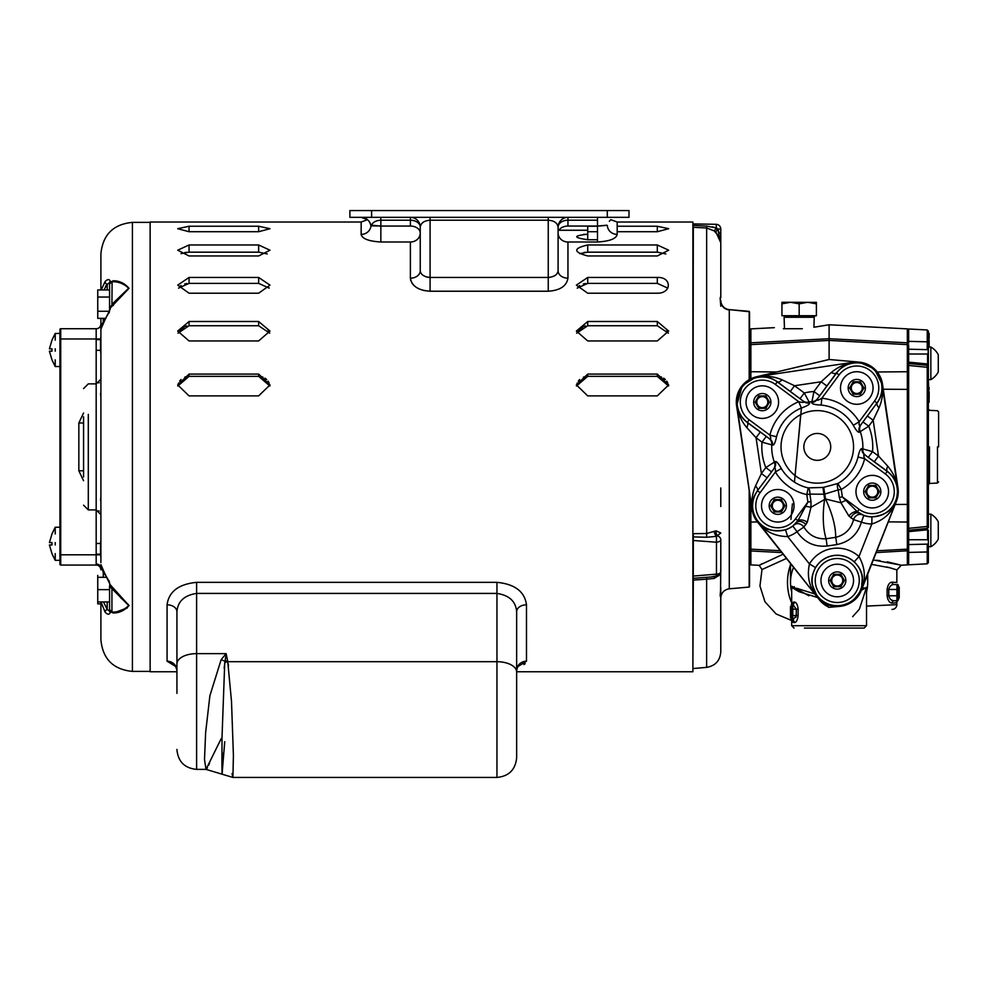<?xml version="1.0" encoding="UTF-8"?>
<svg xmlns="http://www.w3.org/2000/svg" width="988" height="988" viewBox="0 0 988 988"><rect width="100%" height="100%" fill="white"/><g stroke="black" fill="none" stroke-linecap="round" stroke-linejoin="round"><path stroke-width="1.48" d="M898.265 491.913L898.265 491.654A25.997 25.997 0 0 1 896.449 501.188A25.972 25.972 0 0 0 897.944 487.813L897.61 487.862C896.734 481.601 893.3 476.08 887.323 471.301A7.089 2.939 126 0 1 887.755 466.175C893.226 472.672 896.511 479.909 897.61 487.862L882.111 384.221C883.395 392.162 882.37 400.029 879.048 407.846A7.089 2.939 37 0 1 877.122 403.067C881.457 396.756 883.111 390.47 882.111 384.221L874.417 368.919L859.041 362.114A25.997 25.997 0 0 1 882.494 384.171L897.981 487.813A25.997 25.997 0 0 1 898.265 491.654L882.457 384.171L897.944 487.813L896.425 501.175L861.437 590.034A25.997 25.997 0 0 1 839.516 606.41L852.483 601.569L861.437 590.034L896.425 501.175L861.413 590.034C855.188 608.213 828.191 612.251 816.928 596.678L757.475 521.936L816.928 596.678A25.972 25.972 0 0 0 861.413 590.034L862.363 576.757C861.746 571.607 859.029 566.63 854.225 561.802A25.256 25.256 0 0 0 815.557 567.581C812.371 573.596 811.222 579.153 812.136 584.266L817.2 596.456C809.32 587.514 806.739 576.683 809.456 563.963L815.557 567.581M907.355 384.863L907.342 389.383L883.247 389.235L907.342 389.383L907.342 328.881L829.105 324.78L829.105 340.428L750.868 344.614L750.868 342.811L750.868 371.735L776.741 371.97M928.362 348.826A1.186 0.84 0 0 1 927.238 349.653L908.664 349.209L908.664 352.259L908.664 346.899L908.664 352.259L908.664 349.209L927.238 349.653L927.238 341.811L908.664 341.354L908.664 343.083L907.342 342.811L907.342 344.614A4.73 4.31 0 0 1 908.664 344.861L908.664 365.449L908.664 352.259L908.664 354.025L927.584 354.025L927.584 363.337L928.362 347.047L928.362 366.178A1.186 0.84 -0 0 0 927.275 365.338M817.669 597.567L798.835 591.639L791.684 587.329L791.684 603.137L794.426 602.025C796.377 602.31 797.612 604.681 798.119 609.164L798.119 615.475C797.612 619.945 796.377 622.329 794.426 622.613L791.684 621.501L791.684 625.713L866.525 625.713L864.154 628.072L804.393 628.072M792.117 602.618L791.289 604.854M866.525 606.076L896.845 604.668A4.73 4.73 0 0 1 892.374 609.398L891.979 609.411M896.845 604.668L896.845 602.729L892.09 603.088C889.509 602.927 887.854 600.482 887.113 595.776L887.113 589.478C887.854 584.76 889.521 582.315 892.09 582.154L896.845 582.525L896.845 569.928L889.879 567.767L871.54 564.395M757.463 521.985L750.868 522.034L750.868 550.958L750.868 549.155L780.347 550.736L750.868 549.155A4.73 4.31 0 0 1 749.534 548.92M908.664 564.63L907.342 564.889L907.342 522.034A4.73 1.939 0 0 1 908.664 522.146L908.664 504.275A4.73 2.309 180 0 1 907.342 504.399L907.342 389.383A4.73 2.309 180 0 1 908.664 389.507M928.362 366.178L928.362 367.647L927.238 367.301L927.238 365.338L908.664 363.51L908.664 550.699L876.195 552.588M907.342 550.958L907.342 549.155L876.899 550.785L907.342 549.155A4.73 4.31 180 0 0 908.664 548.92L908.664 550.699M888.298 521.874L907.342 522.034L907.342 504.399L895.153 504.473M756.277 376.836L742.297 385.53L736.591 405.957A25.997 25.997 0 0 1 756.277 376.836L829.105 359.496L829.105 338.711L750.868 342.811L750.868 328.881L774.357 327.658M750.868 501.484L750.868 522.034A4.73 1.939 180 0 0 749.534 522.146M751.3 504.399L750.868 504.399A4.73 2.309 180 0 1 749.534 504.275L749.534 519.367L750.855 519.367M750.831 512.97L750.843 508.758M784.46 328.72L802.33 328.72L783.398 328.72L784.46 328.72L784.114 317.259L814.223 317.259L784.114 317.259M814.223 317.259L813.914 327.238L829.105 324.78M802.33 328.72C830.402 324.348 830.402 324.348 802.33 328.72M783.398 328.72C771.455 327.374 771.455 327.374 783.398 328.72C771.455 327.374 771.455 327.374 783.398 328.72M749.534 371.624A4.73 1.939 180 0 0 750.868 371.735L750.843 378.799M750.868 342.811L749.534 343.083L749.534 312.072L749.534 379.478M792.784 620.229L796.291 615.475L796.291 609.164L792.784 604.409L792.784 620.229A1.581 1.556 180 0 1 791.289 618.673L791.289 618.723A1.581 1.568 180 0 0 792.611 620.279L792.178 620.439A1.581 1.556 180 0 1 791.289 619.031L791.289 619.031M791.87 586.267L808.9 595.776M794.327 586.724L791.684 588.255L796.674 588.268L814.717 593.936M791.684 591.911A38.606 38.606 0 0 1 793.574 567.359A38.606 38.606 0 0 0 791.684 591.911A38.606 38.606 0 0 1 790.499 582.438A38.606 38.606 0 0 0 791.684 591.911A38.606 38.606 0 0 1 790.499 582.438A38.606 38.606 0 0 0 791.684 591.911M886.915 566.989L890.954 568.075M894.239 569.063L896.845 569.928L901.328 565.21L887.224 561.814M873.281 559.961L901.328 565.21L907.342 564.889M880.098 560.678L876.27 560.233M892.794 600.581L890.843 599.58M887.644 598.79L888.928 601.149M889.719 602.013L890.559 602.655M888.916 584.118L888.237 585.155M892.485 584.773L893.732 584.513M898.425 597.962L898.425 596.851L899.216 596.888L898.425 596.851L898.425 597.962L898.425 595.776L898.425 599.012L899.216 597.925L898.425 597.962L899.216 597.925L899.216 587.156L899.216 597.925L899.216 587.156L898.425 588.218L898.425 586.242A1.581 1.581 0 0 0 896.931 584.674A1.581 1.581 0 0 1 898.425 586.242L898.425 589.478L898.425 587.107L898.425 588.218L898.425 587.107L898.425 588.218L899.216 588.181L898.425 587.107M899.216 593.467L899.216 592.442L898.425 593.516M899.216 592.442L898.425 592.392L899.216 592.442M897.524 584.513A1.581 1.568 -0 0 1 898.425 585.933L898.425 585.933A1.581 1.568 180 0 0 897.524 584.513L897.524 584.513M898.425 599.58L896.227 602.865A2.359 2.322 -93 0 1 897.524 600.741L897.524 600.741A1.581 1.568 180 0 0 898.425 599.321L898.425 599.012A1.581 1.581 0 0 1 896.931 600.581L894.041 600.729L896.931 600.581L896.931 584.674A1.581 1.581 0 0 1 898.425 586.242A1.581 1.581 0 0 0 896.931 584.674L894.041 584.513C891.497 584.402 889.743 586.057 888.768 589.478L898.425 589.478L898.425 595.776L888.768 595.776C889.731 599.197 891.497 600.84 894.041 600.729L896.931 600.581L894.041 600.729A2.359 2.075 -93 0 0 892.09 603.088M892.09 582.154A2.359 2.075 -87 0 0 894.041 584.513M896.845 582.525L896.227 582.389M790.499 613.82L790.499 606.57L790.499 617.895L791.289 605.965A1.581 1.556 180 0 1 792.784 604.409L792.981 604.446M790.499 612.239L790.499 607.595L791.289 607.645L791.289 606.521L791.289 608.818M798.119 615.475L791.289 615.475L791.289 612.19L791.289 616.821L790.499 616.87M790.499 617.895L791.289 617.932L791.289 609.164L798.119 609.164M790.499 611.103L790.499 606.842L791.289 607.645L791.289 606.521M790.499 607.595L790.499 608.83M791.289 618.723L791.289 609.164M794.426 602.025A2.359 2.186 -93 0 1 792.611 604.36L792.784 604.409M792.178 604.199A1.581 1.556 0 0 0 791.289 605.607L791.289 605.607A1.581 1.556 180 0 1 792.178 604.199L792.178 604.199A2.359 2.248 -93 0 0 793.413 602.075M792.611 620.279A2.359 2.186 -87 0 1 794.426 622.613M792.178 620.439A2.359 2.248 -87 0 1 793.413 622.551L791.45 620.476M796.291 615.475L795.908 617.376M791.289 605.916A1.581 1.568 180 0 1 792.611 604.36M852.656 616.685L859.375 609.164L866.525 587.329L861.301 590.379M862.228 587.835L866.525 588.255M786.497 558.418L761.995 569.533L759.192 565.334L783.126 554.219M762.291 563.605L759.192 565.334L750.868 564.889L750.868 550.958L781.817 552.588M877.258 371.994L907.342 371.735A4.73 1.939 180 0 0 908.664 371.624M907.342 344.614L829.105 340.428M928.362 540.522L927.584 539.744L927.584 526.456L927.584 539.744L908.664 539.744L908.664 546.87L908.664 541.523L908.664 544.573L908.664 541.523L908.664 544.573L927.238 544.116L908.664 544.573L908.664 552.416L927.238 551.971L908.664 552.416L908.664 544.573M907.355 508.808L907.367 513.031M907.355 517.379L907.355 519.367L908.664 519.367L908.664 374.415M867.699 574.139L867.699 582.438A38.606 38.606 0 0 0 867.106 575.658A38.606 38.606 0 0 1 866.525 591.911A38.606 38.606 0 0 0 867.699 582.438A38.606 38.606 0 0 1 866.525 591.911M819.348 599.753L829.105 607.311A25.997 25.997 0 0 1 819.348 599.753L757.45 521.948A25.997 25.997 0 0 1 752.078 509.61L736.616 405.969A25.972 25.972 0 0 1 758.463 376.44L852.94 362.324L758.463 376.44C743.087 380.294 735.813 390.137 736.616 405.969L736.962 405.907C737.838 412.181 741.259 417.702 747.249 422.481L770.01 439.129C771.035 439.203 770.998 437.869 769.887 435.115A48.832 48.832 0 0 1 798.736 401.708C802.194 402.573 804.01 402.622 804.195 401.832L777.358 381.776C771.048 377.453 764.761 375.786 758.512 376.786C766.453 375.514 774.333 376.539 782.138 379.861L794.537 385.74L790.314 391.433M829.105 359.496L859.041 362.114M839.516 606.41L829.105 607.311M816.928 596.678L757.747 521.726C763.304 529.494 772.567 532.186 785.509 529.815L787.671 536.57C774.666 536.361 764.687 531.408 757.747 521.726L757.475 521.936A25.972 25.972 0 0 1 752.103 509.61L757.475 521.936M785.509 529.815A25.256 25.256 0 0 0 792.833 526.048L797.909 520.664L807.912 502.065L810.987 501.608L810.987 507.276L807.295 522.244L803.874 527.049L797.057 531.742A32.345 32.345 0 0 1 787.671 536.57L809.456 563.963A32.345 32.345 0 0 1 858.992 556.553L854.225 561.802M879.048 407.846L873.17 420.246L868.748 426.199L859.461 432.127C858.263 432.806 856.201 430.533 853.286 425.297A41.99 41.99 0 0 0 821.176 405.08C814.816 404.796 811.691 403.956 811.778 402.548L813.939 391.52L821.164 381.763L794.537 385.74L804.294 392.965L809.592 402.882C810.086 404.191 807.332 405.92 801.342 408.044A41.99 41.99 0 0 0 776.543 436.77C775.284 442.612 773.987 445.39 772.641 445.094L762.02 442.155L756.055 437.746L761.402 473.536L765.811 467.583L775.111 461.655C776.309 460.976 778.359 463.249 781.273 468.485L775.407 472.005C775.654 469.041 775.296 467.756 774.345 468.127L757.438 490.715C753.115 497.026 751.448 503.312 752.448 509.561C751.176 501.62 752.201 493.741 755.524 485.935L761.402 473.536L767.108 477.76M781.273 468.485A41.99 41.99 0 0 0 808.258 487.899L822.955 487.417A40.928 40.928 0 0 0 823.708 487.306L837.898 483.465A41.99 41.99 0 0 0 858.029 457.012C859.276 451.17 860.585 448.391 861.931 448.676L872.552 451.627L878.517 456.036L887.755 466.175M760.266 432.04L756.055 437.746L746.805 427.606A7.089 2.939 126 0 0 747.249 422.481L747.336 422.345A25.157 25.157 0 0 1 749.349 380.565A25.157 25.157 0 0 1 777.272 381.899L804.195 401.832A7.089 6.681 -50.7 0 0 809.592 402.882M746.805 427.606C741.346 421.11 738.061 413.873 736.962 405.907L752.103 509.61M771.517 471.795L765.811 467.583A55.476 55.476 0 0 1 762.02 442.155L766.231 436.449M773.678 468.942A7.089 6.768 -140.3 0 0 774.419 462.396A45.584 45.584 0 0 1 771.764 444.6A7.089 6.768 123.3 0 0 769.133 438.549M772.641 445.094A7.089 6.768 123.3 0 0 770.01 439.129L747.336 422.345L749.213 419.814L769.887 435.115L776.543 436.77M826.857 385.975L821.164 381.763L831.291 372.513A7.089 2.939 -144 0 0 836.428 372.958L816.631 399.967C817.039 400.671 818.768 400.103 821.806 398.263A48.832 48.832 0 0 1 859.165 421.777C858.918 424.729 859.276 426.026 860.227 425.643L876.998 402.968L860.227 425.643A7.089 6.768 39.7 0 0 859.461 432.127M831.291 372.513C837.799 367.054 845.024 363.769 852.99 362.67C846.728 363.547 841.208 366.968 836.428 372.958L836.552 373.044A25.157 25.157 0 0 1 881.654 384.295A25.157 25.157 0 0 1 876.998 402.968L874.466 401.103A22.008 22.008 0 0 0 862.104 366.659A22.008 22.008 0 0 0 839.084 374.921L836.552 373.044L816.631 399.967A7.089 6.681 -146.3 0 1 811.778 402.548M800.07 398.658L804.294 392.965A55.476 55.476 0 0 1 813.939 391.52L819.645 395.731M839.294 497.372L838.182 489.887L824.782 494.074A47.782 47.782 0 0 1 823.906 494.21L824.634 499.101C822.411 514.822 822.893 528.037 826.079 538.769L835.737 537.324C835.65 526.135 832.242 513.352 825.511 498.977L840.961 502.793L839.294 497.372L842.381 496.915L859.177 509.339A22.008 22.008 0 0 0 894.029 488.405A22.008 22.008 0 0 0 885.359 473.968L887.323 471.301L864.549 454.653C863.537 454.579 863.574 455.913 864.673 458.667L858.029 457.012M885.359 473.968L864.673 458.667A48.832 48.832 0 0 1 841.257 489.431L842.381 496.915L857.374 511.772L863.808 515.452A25.256 25.256 0 0 0 871.922 516.909C884.989 515.39 893.053 510.104 896.104 501.052C892.3 512.34 884.198 519.997 871.824 523.998L871.922 516.909M896.425 501.175L861.091 589.898C866.007 579.042 865.315 567.927 858.992 556.553L871.824 523.998A32.345 32.345 0 0 1 861.425 522.133L853.533 519.626C851.063 529.049 845.123 534.94 835.737 537.324L836.824 544.573L827.154 546.018C814.371 547.191 804.331 542.437 797.057 531.742L792.833 526.048M794.389 524.776A7.089 5.693 -132.5 0 1 803.874 527.049C808.999 535.335 816.397 539.238 826.079 538.769L827.154 546.018M805.912 506.424A7.089 1.087 -171.4 0 1 810.987 507.276L825.511 498.977L823.708 487.306M838.182 489.887A7.089 3.05 67.9 0 1 837.898 483.465L841.257 489.431L838.182 489.887M861.956 514.686A7.089 5.693 115.5 0 0 853.533 519.626L848.865 516.032L840.961 502.793A7.089 1.087 154.4 0 1 845.567 500.508M863.808 515.452L861.425 522.133C857.596 534.471 849.396 541.955 836.824 544.573M850.829 517.91A7.089 4.989 121.9 0 1 859.35 513.241A25.157 25.157 0 0 0 897.141 487.936A25.157 25.157 0 0 0 887.224 471.437L864.549 454.653A7.089 6.768 123.3 0 1 861.931 448.676M848.865 516.032A7.089 4.137 138.6 0 1 857.374 511.772L859.177 509.339M865.426 455.221A7.089 6.768 123.3 0 1 862.808 449.182A45.584 45.584 0 0 0 860.153 431.386A7.089 6.768 39.7 0 1 860.894 424.84M874.294 461.742L878.517 456.036L873.17 420.246L867.464 416.022M868.341 457.333L872.552 451.627A55.476 55.476 0 0 0 868.748 426.199L863.055 421.987M853.286 425.297L859.165 421.777L874.466 401.103M821.176 405.08L821.806 398.263L839.084 374.921M803.281 401.079A7.089 6.694 -50.6 0 0 808.777 402.116A45.584 45.584 0 0 1 812.334 401.585A7.089 6.694 -146.4 0 0 817.286 398.991M782.138 379.861A7.089 2.939 -53 0 1 777.358 381.776L775.395 384.443A22.008 22.008 0 0 0 744.619 389.037A22.008 22.008 0 0 0 749.213 419.814M801.342 408.044L798.736 401.708L775.395 384.443M822.955 487.417L823.906 494.21L809.876 494.124A7.089 3.05 -84.9 0 0 808.258 487.899L806.788 494.58A48.832 48.832 0 0 1 775.407 472.005L760.105 492.679L757.574 490.801A25.157 25.157 0 0 0 770.517 529.852A25.157 25.157 0 0 0 796.452 522.64A7.089 4.989 -138.9 0 1 805.961 524.616M760.105 492.679A22.008 22.008 0 0 0 764.7 523.455A22.008 22.008 0 0 0 795.476 518.861L797.909 520.664A7.089 4.137 -155.6 0 1 807.295 522.244M755.524 485.935A7.089 2.939 -143 0 1 757.438 490.715L774.345 468.127A7.089 6.768 -140.3 0 0 775.111 461.655M928.362 530.26L928.362 549.995M928.362 550.847L928.362 562.629L928.362 550.847A1.186 1.136 180 0 1 927.238 551.971L927.238 544.116A1.186 0.84 180 0 1 928.362 544.956L928.362 530.63M930.844 530.445L930.844 546.722A18.661 18.661 0 0 0 938.279 539.053L938.279 521.837A18.661 18.661 0 0 0 930.844 514.155L930.844 530.445M908.664 362.127L927.3 363.954L928.362 365.14L928.362 363.522M930.844 363.337L930.844 379.614A18.661 18.661 0 0 0 938.279 371.945L938.279 354.729A18.661 18.661 0 0 0 930.844 347.047L930.844 363.337M930.844 514.155L928.362 514.155L928.362 398.25M938.6 446.885L938.6 411.91L938.6 446.885M928.362 402.351L929.152 402.215L928.362 402.351L929.152 402.215L928.362 379.614L930.844 379.614M928.362 339.761L929.152 340.02L929.152 346.702L928.362 347.047L930.844 347.047M929.152 337.748L929.152 336.019L928.362 336.204L929.152 338.526L929.152 334.957L929.152 338.526L929.152 336.846L929.152 338.526L929.152 337.884L928.362 338.353M908.664 347.998L908.664 346.603M927.238 341.811L927.238 329.967L908.664 328.992L908.664 341.354L927.238 341.811A1.186 1.136 -0 0 1 928.362 342.935L928.362 347.047M929.152 334.549L929.152 336.019L929.152 333.327L929.152 334.08L928.362 333.499L928.362 335.043M929.152 333.45L928.362 333.302L928.362 331.141L928.362 342.935M928.362 367.647L928.362 526.135L927.238 526.468L927.238 367.301L908.664 365.449M927.3 363.954L927.238 365.338M908.664 528.333L927.238 526.468L927.238 528.432L908.664 530.272L908.664 528.333M927.238 528.432L927.3 529.815L908.664 531.655L908.664 530.272M927.275 546.08L927.287 550.711M927.238 551.971L927.238 563.815L908.664 564.79L908.664 552.416M928.362 446.885L928.362 484.639L928.362 446.885M929.152 333.623L928.362 333.499M929.152 335.747L928.362 335.784M929.152 398.078L928.362 398.67L928.362 387.444L929.152 387.58M929.152 393.903L928.362 393.829L928.362 398.078M929.152 397.991L928.362 397.991M929.152 391.903L929.152 398.67L929.152 392.026L928.362 392.014M929.152 389.556L929.152 388.753M928.362 526.135L928.362 527.604M837.256 564.222A16.277 16.277 0 0 0 820.966 580.512A16.277 16.277 0 0 0 837.256 596.789A16.277 16.277 0 0 0 853.533 580.512A16.277 16.277 0 0 0 837.256 564.222M837.256 571.904A8.608 8.608 0 0 0 828.648 580.512A8.608 8.608 0 0 0 837.256 589.12A8.608 8.608 0 0 0 845.851 580.512A8.608 8.608 0 0 0 837.256 571.904M831.748 580.512A5.508 5.508 0 0 0 837.256 586.008A5.508 5.508 0 0 0 842.752 580.512A5.508 5.508 0 0 0 837.256 575.004A5.508 5.508 0 0 0 831.748 580.512M830.093 580.512L833.674 574.3L840.837 574.3L844.407 580.512L840.837 586.711L833.674 586.711L830.093 580.512M856.781 371.723A16.277 16.277 0 0 0 840.492 388.012A16.277 16.277 0 0 0 856.781 404.29A16.277 16.277 0 0 0 873.059 388.012A16.277 16.277 0 0 0 856.781 371.723M856.781 379.404A8.608 8.608 0 0 0 848.173 388.012A8.608 8.608 0 0 0 856.781 396.62A8.608 8.608 0 0 0 865.389 388.012A8.608 8.608 0 0 0 856.781 379.404M851.273 388.012A5.508 5.508 0 0 0 856.781 393.508A5.508 5.508 0 0 0 862.289 388.012A5.508 5.508 0 0 0 856.781 382.504A5.508 5.508 0 0 0 851.273 388.012M849.618 388.012L853.2 381.8L860.363 381.8L863.944 388.012L860.363 394.212L853.2 394.212L849.618 388.012M762.304 385.839A16.277 16.277 0 0 0 746.026 402.128A16.277 16.277 0 0 0 762.304 418.406A16.277 16.277 0 0 0 778.581 402.128A16.277 16.277 0 0 0 762.304 385.839M762.304 393.52A8.608 8.608 0 0 0 753.696 402.128A8.608 8.608 0 0 0 762.304 410.736A8.608 8.608 0 0 0 770.912 402.128A8.608 8.608 0 0 0 762.304 393.52M756.796 402.128A5.508 5.508 0 0 0 762.304 407.636A5.508 5.508 0 0 0 767.812 402.128A5.508 5.508 0 0 0 762.304 396.62A5.508 5.508 0 0 0 756.796 402.128M755.141 402.128L758.722 395.929L765.885 395.929L769.467 402.128L765.885 408.328L758.722 408.328L755.141 402.128M777.791 489.492A16.277 16.277 0 0 0 761.513 505.77A16.277 16.277 0 0 0 777.791 522.047A16.277 16.277 0 0 0 794.068 505.77A16.277 16.277 0 0 0 777.791 489.492M777.791 497.162A8.608 8.608 0 0 0 769.183 505.77A8.608 8.608 0 0 0 777.791 514.378A8.608 8.608 0 0 0 786.399 505.77A8.608 8.608 0 0 0 777.791 497.162M772.283 505.77A5.508 5.508 0 0 0 777.791 511.278A5.508 5.508 0 0 0 783.299 505.77A5.508 5.508 0 0 0 777.791 500.261A5.508 5.508 0 0 0 772.283 505.77M770.628 505.77L774.209 499.57L781.372 499.57L784.954 505.77L781.372 511.969L774.209 511.969L770.628 505.77M872.268 475.376A16.277 16.277 0 0 0 855.979 491.654A16.277 16.277 0 0 0 872.268 507.931A16.277 16.277 0 0 0 888.545 491.654A16.277 16.277 0 0 0 872.268 475.376M872.268 483.046A8.608 8.608 0 0 0 863.66 491.654A8.608 8.608 0 0 0 872.268 500.261A8.608 8.608 0 0 0 880.876 491.654A8.608 8.608 0 0 0 872.268 483.046M866.76 491.654A5.508 5.508 0 0 0 872.268 497.162A5.508 5.508 0 0 0 877.776 491.654A5.508 5.508 0 0 0 872.268 486.145A5.508 5.508 0 0 0 866.76 491.654M865.105 491.654L868.687 485.454L875.85 485.454L879.431 491.654L875.85 497.853L868.687 497.853L865.105 491.654M790.622 317.259L799.169 315.728L781.928 315.728L781.928 302.291L781.928 303.835L790.548 302.291L816.397 302.365M781.928 302.291L790.548 302.291L799.169 303.835L807.776 302.291L816.397 303.835L816.397 302.291L816.397 315.728L799.169 315.728L799.169 303.835M816.397 315.728L807.863 317.259M178.544 288.126L189.054 283.383L258.646 283.383L269.168 288.126M177.766 386.049L189.054 376.354L258.646 376.354L269.934 386.036M258.918 252.175L267.229 253.928L258.646 252.175L189.054 252.175L181.051 253.644M184.719 252.558L186.831 252.273M268.081 286.742L269.131 288.064M179.618 286.742L181.063 285.569M184.731 283.951L186.856 283.531M268.081 329.955L269.131 331.61M189.054 321.495L258.646 321.495L269.996 331.079L258.646 340.946L189.054 340.946L177.704 331.079L189.054 321.495L189.054 325.744L177.988 333.203L184.756 326.448L186.843 325.929M261.042 376.601L262.993 377.169M264.957 378.169L266.674 379.503M268.081 381.146L269.131 383.011M177.926 385.061L178.569 383.011M179.618 381.146L181.014 379.528M184.756 377.157L186.843 376.564M189.054 325.744L258.646 325.744L269.724 333.203M526.493 604.817A9.843 6.916 0 0 0 516.65 611.733C515.81 601.396 509.24 595.295 496.952 593.418L196.612 593.418C184.299 595.307 177.741 601.42 176.926 611.733A9.843 6.916 0 0 0 167.071 604.817C168.837 591.614 178.68 584.13 196.612 582.34L496.952 582.34C514.847 584.106 524.69 591.602 526.493 604.817L526.493 661.207L517.848 666.591M523.862 664.566L525.196 663.652M176.012 666.665L167.071 661.207L167.071 604.817M609.312 221.275L610.806 219.682L617.179 222.016L617.179 226.24L617.179 222.016L692.884 222.016L692.884 671.754L516.65 671.754L516.65 730.848M420.431 271.984L420.246 270.786C420.826 274.676 424.111 276.899 430.089 277.455L548.254 277.455L548.254 291.225L430.089 291.225C418.319 290.435 411.749 286.075 410.391 278.171A9.843 7.385 0 0 0 420.246 270.786L420.246 233.02A9.843 8.978 0 0 1 410.391 241.998L380.849 241.998C368.66 241.257 362.102 238.713 361.163 234.391L361.163 222.016L150.139 222.016L150.139 671.754L176.926 671.754M224.745 741.692L222.065 774.184L221.905 764.144L222.028 737.06L224.745 662.516A19.698 9.954 -17.2 0 1 227.759 661.701L231.501 701.418L233.403 755.165L232.933 777.445L496.952 777.445L496.952 582.34M176.926 693.366L176.926 611.733M516.65 611.733L516.65 671.988A19.698 10.288 180 0 0 496.952 661.701L227.759 661.701L226.153 653.636L196.612 653.636L196.612 769.38C184.657 768.207 178.087 761.649 176.926 749.682L176.926 749.398M597.493 239.726L587.724 239.726C573.089 237.577 573.089 235.749 587.724 234.23M577.214 288.126L587.724 283.383L657.316 283.383L667.826 288.126M576.436 386.049L587.724 376.354L657.316 376.354L668.604 386.036M587.724 244.962L657.316 244.962L668.666 250.211L657.316 255.966L587.724 255.966C573.089 252.026 573.089 248.359 587.724 244.962L587.724 252.175L579.697 253.657M584.032 252.446L585.501 252.273M657.588 252.175L665.887 253.928L657.316 252.175L587.724 252.175M578.289 286.742L579.684 285.606M583.389 283.951L585.514 283.531M587.724 321.495L657.316 321.495L668.666 331.079L657.316 340.946L587.724 340.946L576.375 331.079L587.724 321.495L587.724 325.744L576.646 333.203L583.426 326.448L585.514 325.929M666.752 329.955L667.802 331.61M576.597 385.061L577.239 383.011M578.289 381.146L579.684 379.528M583.426 377.157L585.514 376.564M659.712 376.601L661.664 377.169M663.627 378.169L665.344 379.503M666.752 381.146L667.802 383.011M583.439 234.391L585.526 234.28M587.724 325.744L657.316 325.744L668.394 333.203M132.417 671.395L150.139 671.395L150.139 222.374L132.417 222.374L132.417 671.395C113.274 669.531 102.777 659.033 100.9 639.891L100.9 601.939L100.9 639.891M55.217 542.597L55.217 543.783C55.217 522.442 55.217 522.442 55.217 543.783C55.217 565.124 55.217 565.124 55.217 543.783L55.217 544.968M55.217 553.626L55.217 560.332L59.935 560.332M60.725 553.626L59.935 553.626L59.935 554.811L59.935 543.783L59.935 544.968L60.725 544.968L59.935 544.968M100.9 562.641L100.9 329.14L105.16 319.42A2.359 1.223 -145.3 0 1 105.259 318.803L105.259 318.803A2.359 1.223 -145.3 0 1 105.815 318.482M100.9 289.941L100.9 253.891L100.9 289.941M101.221 289.941L105.16 281.481C107.741 278.987 109.446 278.962 110.273 281.395L110.273 282.16L113.361 280.765C119.462 280.802 124.673 283.321 129.02 288.323L110.273 308.071A2.359 1.655 72.9 0 0 110.273 306.786L128.761 288.335C123.969 283.704 118.35 281.494 111.928 281.704C118.177 281.518 123.784 283.667 128.761 288.126L112.101 304.143M109.162 312.9L109.569 310.047A2.359 1.519 -0 0 1 110.273 308.972L105.16 319.42M103.493 601.939L107.21 609.448L109.569 611.09L109.569 585.785L110.273 585.699A2.359 1.655 -72.9 0 1 110.273 586.996L109.162 580.87M100.9 603.841L97.75 603.841L97.75 601.939L109.569 601.939L109.569 611.09A2.359 1.815 -0 0 0 110.273 612.375C109.446 614.82 107.741 614.783 105.16 612.288A2.359 1.667 -43.3 0 1 107.21 609.448L107.21 601.939M83.572 476.982L83.572 416.8M113.361 305.564L111.928 304.329L112.101 281.704L110.273 282.543L109.569 284.433L109.569 282.692L107.21 284.322L103.913 289.941M55.217 348.813L55.217 349.999C55.217 328.646 55.217 328.646 55.217 349.999C55.217 371.34 55.217 371.34 55.217 349.999L55.217 351.172M55.217 359.842L55.217 366.536L59.935 366.536L59.935 349.999L59.935 351.172L60.725 351.172L59.935 351.172M60.725 359.842L59.935 359.842L59.935 454.665L60.725 454.69L59.935 446.885A38.989 38.989 0 0 0 60.725 454.69M232.057 773.518L232.365 775.481M228.537 665.924L228.129 663.528M227.536 660.811A19.698 10.152 -10.9 0 0 224.992 661.256A29.541 11.621 30.3 0 1 221.164 659.601L226.153 653.636L224.128 668.16M221.164 738.728L206.01 769.38L222.065 774.184L222.214 773.024M222.263 772.443L222.51 768.479M222.942 761.587L223.572 752.72M206.245 769.319L207.443 767.812M208.666 765.206L209.604 762.872M176.926 666.381L176.926 663.528M189.054 226.24L258.646 226.24L269.996 228.697L258.646 231.723L189.054 231.723L177.704 228.697L189.054 226.24L189.054 231.723M189.054 277.455L258.646 277.455L269.996 285.137L258.646 293.214L189.054 293.214L177.704 285.137L189.054 277.455L189.054 283.383M258.646 277.455L258.646 283.383M189.054 374.082L258.646 374.082L269.996 384.912L258.646 395.892L189.054 395.892L177.704 384.912L189.054 374.082L189.054 376.354M59.935 348.813L60.725 348.813L59.935 348.813L59.935 349.999L59.935 333.45L59.935 340.144L60.725 340.144M51.981 340.144L49.4 348.813L51.969 348.813L51.969 351.172L49.4 351.172L51.969 351.172L51.969 348.813M51.981 359.842L49.4 351.172L51.981 359.842M51.944 340.144L55.217 333.45L55.217 340.144M60.725 439.092L59.935 446.885A38.989 38.989 0 0 1 60.725 439.092L59.935 439.117M105.543 286.335L107.21 284.322A2.359 1.667 43.3 0 1 105.16 281.481M83.572 480.748L78.842 470.782L78.842 422.988L83.572 422.988M78.842 422.988L83.572 413.021M78.842 470.782L83.572 470.782M96.182 564.901A4.73 4.656 180 0 1 100.603 567.927L100.603 566.766A4.73 4.248 180 0 0 96.182 564.012L96.182 565.05C98.924 565.124 100.504 566.704 100.9 569.78L100.825 568.903A4.73 4.73 0 0 0 96.182 565.05L60.725 565.05A0.79 0.79 0 0 1 59.935 564.259L59.935 554.811L96.182 554.811L96.182 382.739L99.232 382.739M96.182 382.739L96.182 339.613L100.541 339.613L100.628 338.97A2.359 1.136 11.3 0 0 100.9 339.292M96.182 339.613L96.182 338.97L100.628 338.97L100.9 336.216M59.935 554.811L59.935 338.97L96.182 338.97L96.182 328.72A4.73 4.73 0 0 0 100.9 324.002C100.504 327.077 98.924 328.646 96.182 328.72L60.725 328.72L60.725 565.05M96.182 350.295L100.541 350.295L100.541 339.613M100.9 349.95A2.359 1.013 168.6 0 0 100.541 350.295L100.9 353.939M100.875 379.948L100.9 379.034M100.9 397.065L100.541 393.434M96.182 543.474L100.541 543.474L100.9 539.843M96.182 554.169L100.541 554.169L100.541 543.474A2.359 1.013 -168.6 0 0 100.9 543.82M100.9 553.823A2.359 1.013 168.6 0 0 100.541 554.169L100.628 554.811A2.359 1.136 -11.3 0 1 100.9 554.478M100.9 567.334A2.359 2.322 -147.9 0 1 100.603 566.766L100.9 566.062M100.9 568.421A2.359 2.112 166.6 0 1 100.603 567.927L100.825 568.903M59.935 454.665L59.935 533.94L60.725 533.94M96.182 511.031L99.232 511.031M100.541 500.348L100.9 496.705M100.9 514.748L100.875 513.834M100.9 557.565L100.628 554.811L96.182 554.811L96.182 564.012M100.9 319.445L100.9 331.128M97.75 601.939L97.75 575.411L97.75 577.313L106.828 577.313M109.964 611.14L111.953 612.078C118.251 612.264 123.858 610.102 128.761 605.57L110.273 586.996M105.815 575.288A2.359 1.223 145.3 0 1 105.259 574.979L105.259 574.979C103.283 572.892 101.826 569.446 100.9 564.642L105.16 574.349A2.359 1.223 145.3 0 0 105.259 574.979C108.433 579.833 109.866 582.747 109.569 583.723A2.359 1.519 0 0 0 110.273 584.797L129.02 605.57C124.587 610.485 119.363 612.968 113.361 613.005L127.279 607.953M120.598 597.641L128.601 604.854M113.361 588.206L111.928 589.453L111.928 611.807M110.668 611.992L113.361 613.005A2.359 1.791 90.5 0 0 111.99 612.078M97.75 589.626L109.569 589.626M105.16 574.349L110.273 584.797M109.569 609.349L110.273 611.239L112.101 612.078L109.569 609.72M105.16 612.288L100.986 601.939M105.568 318.358L97.75 318.358L97.75 289.941L109.569 289.941M97.75 297.042L109.569 297.042M97.75 311.257L109.359 311.257M110.273 308.972L109.569 307.997L110.273 306.786M100.9 329.14C101.134 325.867 102.591 322.421 105.259 318.803C111.854 308.083 108.655 311.689 109.569 310.047L109.569 284.062L111.928 281.704M109.569 282.692A2.359 1.815 0 0 1 110.273 281.395M109.792 283.05L110.273 282.16L109.792 283.05M113.361 280.765A2.359 1.791 -90.5 0 1 111.99 281.704M59.935 338.97L59.935 329.51A0.79 0.79 0 0 1 60.725 328.72M49.4 544.968L51.969 544.968L49.4 544.968L51.981 553.626L49.4 544.968M51.981 533.94L49.4 542.597L51.969 542.597L51.969 544.968L51.969 542.597M59.935 542.597L60.725 542.597L59.935 542.597L59.935 543.783L59.935 527.246L55.217 527.246L55.217 533.94M371.611 217.335L628.998 217.335L628.998 210.555L349.9 210.555L349.9 217.335L371.611 217.335L371.611 210.555M410.391 226.054A9.843 6.965 0 0 1 420.246 233.02L420.246 227.178A9.843 9.843 0 0 0 410.391 217.335L410.391 220.213L380.849 220.213C376.169 220.423 373.019 222.09 371.414 225.215L380.849 226.054L410.391 226.054L410.391 220.213A9.843 6.965 180 0 1 420.246 227.178A9.843 9.843 0 0 0 410.391 217.335A9.843 9.843 0 0 1 420.246 227.178C420.863 222.979 424.148 220.657 430.089 220.213L430.089 291.225L423.704 290.497M366.894 219.175A9.843 9.843 0 0 0 363.164 217.545M362.003 217.372A9.843 9.843 0 0 0 361.163 217.335L361.163 217.335A9.843 9.843 0 0 1 370.908 225.82C369.759 220.571 366.511 217.743 361.163 217.335L367.536 219.682L361.163 222.016M558.096 227.178A9.843 6.965 180 0 1 567.952 220.213L597.493 220.213L597.493 226.054L567.952 226.054L567.952 217.335A9.843 9.843 0 0 0 558.096 227.178L558.096 270.786C557.528 274.664 554.256 276.887 548.254 277.455L548.254 220.213C554.194 220.657 557.479 222.979 558.096 227.178L558.096 230.253L587.724 230.253M548.254 291.225C560.048 290.41 566.618 286.063 567.952 278.171A9.843 7.385 0 0 1 558.096 270.786M377.404 225.956L370.908 225.82M380.849 241.998L380.849 226.054L379.083 226.03M361.163 234.391A9.843 9.3 180 0 0 370.969 225.857M369.339 221.695L368.413 220.522M368.178 220.275L369.03 221.263M361.163 234.551L361.546 235.774M364.337 238.355L365.449 238.96M366.795 239.565L369.734 240.566M597.493 220.213L597.493 217.335M419.307 289.027L416.319 287.397M413.824 285.396L411.947 283.124M410.786 280.666L410.526 279.604M426.334 276.912L428.175 277.307M428.878 277.393L430.089 277.455M567.952 226.054A9.843 6.965 180 0 0 558.912 230.253M607.435 225.82C611.325 217.644 611.325 217.644 607.435 225.82L606.928 225.215L607.373 225.857A9.843 9.3 180 0 0 617.179 234.391C616.265 238.713 609.707 241.245 597.493 241.998L567.952 241.998A9.843 8.978 0 0 1 558.096 233.02M605.755 225.437L599.259 226.03M606.928 225.215L597.493 226.054L597.493 241.998M657.316 226.24L657.316 231.723L668.666 228.697L657.316 226.24L617.179 226.24L617.179 234.391M597.493 231.723L587.724 231.723L587.724 226.24L597.493 226.24M657.316 277.455C671.939 276.751 671.976 293.473 657.316 293.214L587.724 293.214L576.375 285.137L587.724 277.455L657.316 277.455L657.316 283.383M657.316 395.892L587.724 395.892L576.375 384.912L587.724 374.082L657.316 374.082L668.666 384.912L657.316 395.892M587.724 231.723L587.724 239.726M657.316 231.723L617.179 231.723M526.493 661.207A9.843 9.386 -0 0 0 516.65 670.593L516.65 757.747C515.477 769.714 508.906 776.272 496.952 777.445C508.906 776.272 515.477 769.714 516.65 757.747M206.01 769.38L196.612 769.38L206.01 769.38L204.504 759.537L205.628 732.614L209.901 695.713L221.164 659.601M175.284 665.863L174.641 665.579C175.543 666.06 176.309 667.727 176.926 670.593A9.843 9.386 -0 0 0 167.071 661.207M189.054 244.962L258.646 244.962L269.996 250.211L258.646 255.966L189.054 255.966L177.704 250.211L189.054 244.962L189.054 252.175M720.783 300.994A9.3 8.978 180 0 0 729.28 309.948L729.28 588.811C724.056 589.713 721.228 592.8 720.783 598.073L720.783 651.919L720.721 596.616M720.783 539.744L720.783 539.819A4.73 2.359 180 0 1 716.139 542.19L692.884 540.461M720.783 487.973L720.783 506.486M749.534 492.592L749.534 586.674L749.534 550.699L750.868 550.958M730.083 309.689L749.176 311.356L749.534 312.072M720.783 587.564L720.783 596.048C720.141 597.654 720.067 595.813 720.561 590.528L720.783 564.975M720.783 306.218L720.561 303.242C720.067 297.956 720.141 296.116 720.783 297.734L720.783 242.69L720.783 297.734M719.437 233.254L717.708 229.043L720.783 242.69L716.065 232.415L714.188 230.871L706.63 227.993L692.884 227.265M720.203 297.87L720.153 298.87M693.317 535.286L693.317 533.693L706.63 533.495L714.188 531.359A4.73 2.248 67.5 0 0 716.473 536.336L706.655 537.262L693.317 536.904L693.28 576.09L716.139 574.164A4.73 2.359 180 0 0 720.783 571.805L720.783 539.819A4.73 4.088 0 0 0 717.708 535.99A4.73 3.31 81.9 0 1 716.065 530.828L720.783 533.001L716.473 536.336L716.461 576.51A4.73 4.73 0 0 0 720.783 571.805A4.73 4.088 0 0 1 717.708 575.634L711.064 576.967L716.473 576.288M692.884 579.87L693.317 578.338L711.064 576.967M716.041 576.547A4.73 2.062 51.8 0 0 716.065 577.424L717.09 576.412L714.188 578.437L706.63 579.178L706.655 577.313L693.317 578.338L692.884 575.893M693.317 226.87L692.884 533.532M714.188 578.437A4.73 2.507 73.2 0 1 714.904 576.646M716.139 224.313L716.473 228.03L717.708 229.043L720.783 229.043L720.783 242.69L720.783 229.043A4.73 4.73 0 0 0 716.139 224.313L693.292 223.918L693.317 225.412L706.655 226.091L716.473 228.03L714.188 230.871L719.696 237.429M716.09 227.895L712.237 226.82M716.065 232.415A4.73 1.247 132.9 0 1 717.708 229.043M714.188 531.359L716.065 530.828M720.153 594.912L720.351 596.554M749.176 379.688L749.176 311.356L737.838 310.368M749.176 311.689L729.28 309.615A9.3 9.3 0 0 1 720.783 300.352M693.317 533.693L693.317 536.904L696.787 536.99M720.783 651.919C720.042 660.713 715.324 665.863 706.63 667.369L706.63 579.178L693.317 580.104L692.884 668.135M693.317 578.338L693.317 580.104M791.684 602.878A38.606 27.652 -90 0 1 787.485 582.438A38.606 27.652 -90 0 1 790.499 564.901M750.868 344.614A4.73 4.31 -0 0 0 749.534 344.861M887.113 589.478L888.768 589.478L888.768 595.776L887.113 595.776M862.129 576.794A25.157 25.157 0 0 1 840.973 605.385A25.157 25.157 0 0 1 812.371 584.229A25.157 25.157 0 0 1 833.539 555.626A25.157 25.157 0 0 1 862.129 576.794M853.15 441.525A36.26 36.26 0 0 1 822.646 482.762A36.26 36.26 0 0 1 781.422 452.245A36.26 36.26 0 0 1 811.926 411.02A36.26 36.26 0 0 1 853.15 441.525M803.997 448.873A13.437 13.437 0 0 0 819.274 460.186A13.437 13.437 0 0 0 830.575 444.909A13.437 13.437 0 0 0 815.298 433.596A13.437 13.437 0 0 0 803.997 448.873M815.483 583.76A22.008 22.008 0 0 0 840.504 602.272A22.008 22.008 0 0 0 859.017 577.251A22.008 22.008 0 0 0 833.995 558.739A22.008 22.008 0 0 0 815.483 583.76M758.463 376.44L852.94 362.324A25.972 25.972 0 0 1 882.457 384.171C878.604 368.796 868.773 361.522 852.94 362.324M795.476 518.861L807.912 502.065L806.788 494.58L809.876 494.124L810.987 501.608M927.584 363.337L927.584 364.029L927.584 363.337M929.473 446.885L929.473 483.465L929.473 446.885M937.476 446.885L937.476 483.046L937.476 446.885M176.926 663.936A19.698 10.288 0 0 1 196.612 653.636L196.612 582.34M103.271 318.358L103.271 321.989M96.182 479.415L96.182 509.907L100.9 514.637M88.303 414.367L88.303 509.907L96.182 509.907M258.646 226.24L258.646 231.723M258.646 374.082L258.646 376.354M103.271 571.78L103.271 577.313M110.273 611.621L110.273 612.375M107.21 289.941L107.21 284.322M607.287 217.335L607.287 210.555M380.849 217.335L380.849 226.054M548.254 217.335L548.254 220.213L430.089 220.213L430.089 217.335M410.391 278.171L410.391 241.998M567.952 241.998L567.952 278.171M587.724 277.455L587.724 283.383M657.316 374.082L657.316 376.354M587.724 374.082L587.724 376.354M657.316 321.495L657.316 325.744M657.316 244.962L657.316 252.175M258.646 321.495L258.646 325.744M258.646 244.962L258.646 252.175M729.28 588.811L749.176 587.07L749.176 490.184M706.655 226.091L706.655 537.262M908.664 329.152L907.342 328.881M749.534 329.152L750.868 328.881M797.415 449.861L800.7 414.639M801.429 408.019L794.463 482.008M792.413 503.892L790.956 519.367M897.796 584.414L898.425 585.674M866.525 587.329L866.525 625.713M794.043 628.072L791.684 625.713M761.995 569.533L759.945 585.97L764.959 601.754L776.136 613.98L791.413 620.402M907.342 342.811L829.105 338.711M790.499 563.506L790.499 582.438M828.784 607.348L827.981 606.78M928.362 546.722L930.844 546.722M927.584 521.133L928.362 520.367M938.6 411.91L937.476 410.736L929.473 410.316L928.362 409.131M928.362 484.639L929.473 483.465L937.476 483.046L938.6 481.86M927.238 329.967L928.362 331.141M927.238 563.815L928.362 562.629M132.417 222.374C113.274 224.239 102.777 234.749 100.9 253.891M100.9 379.145L96.182 383.863L88.303 383.863L83.572 388.593M518.305 665.85L518.935 665.579C517.971 666.122 517.206 667.789 516.65 670.593M55.217 366.536L51.944 359.842M55.217 333.45L59.935 333.45M88.303 509.907L83.572 505.177M55.217 527.246L51.944 533.94M55.217 560.332L51.944 553.626M196.612 769.38C184.657 768.207 178.087 761.649 176.926 749.682M496.952 777.445L232.933 777.445L222.065 774.184M706.63 667.369L693.317 668.53"/></g></svg>
